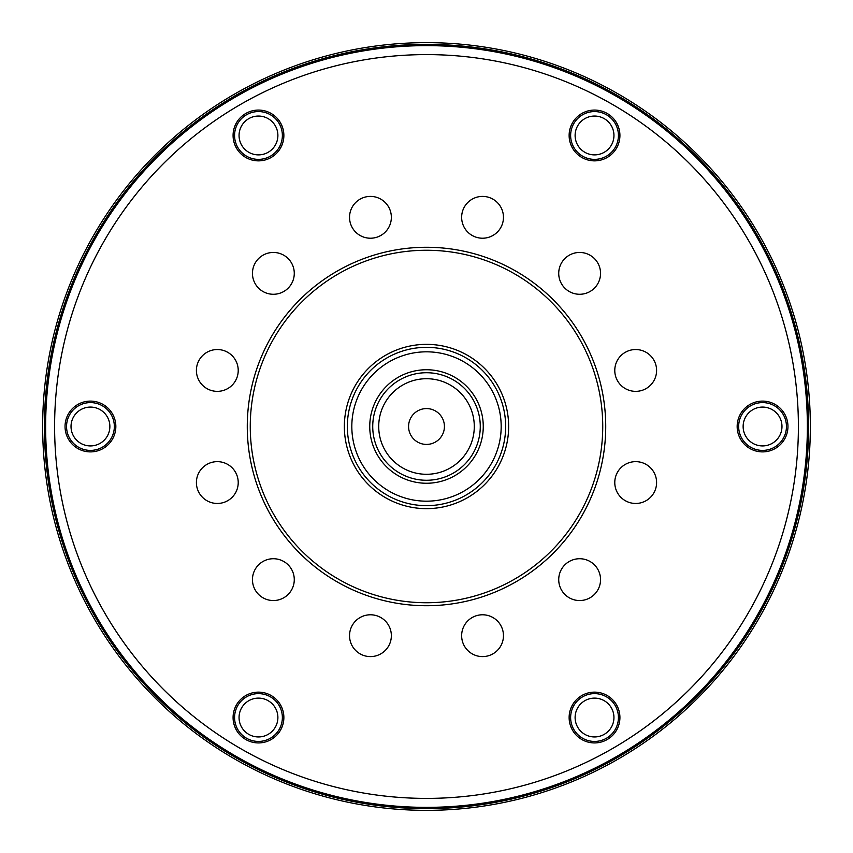 <?xml version="1.0" encoding="UTF-8"?>
<svg xmlns="http://www.w3.org/2000/svg" width="853" height="853" viewBox="0 0 853 853"><rect width="100%" height="100%" fill="white"/><g stroke="black" fill="none" stroke-linecap="round" stroke-linejoin="round"><path stroke-width="1.28" d="M426.5 44.377A382.123 382.123 0 0 1 808.623 426.5A382.123 382.123 0 0 1 426.5 808.623A382.123 382.123 0 0 1 44.377 426.5A382.123 382.123 0 0 1 426.5 44.377M426.5 42.65A383.85 383.85 0 0 1 810.35 426.5A383.85 383.85 0 0 1 426.5 810.35A383.85 383.85 0 0 1 42.65 426.5A383.85 383.85 0 0 1 426.5 42.65M807.365 426.5A380.864 380.864 0 0 1 426.5 807.365A380.864 380.864 0 0 1 45.635 426.5A380.864 380.864 0 0 1 426.5 45.635A380.864 380.864 0 0 1 807.365 426.5A380.864 380.864 0 0 0 426.5 45.635A380.864 380.864 0 0 0 45.635 426.5M600.544 579.635A20.909 20.909 0 0 0 579.635 558.726A20.909 20.909 0 0 0 558.726 579.635A20.909 20.909 0 0 0 579.635 600.544A20.909 20.909 0 0 0 600.544 579.635M656.597 482.553A20.909 20.909 0 0 0 635.688 461.644A20.909 20.909 0 0 0 614.778 482.553A20.909 20.909 0 0 0 635.688 503.462A20.909 20.909 0 0 0 656.597 482.553M656.597 370.447A20.909 20.909 0 0 0 635.688 349.538A20.909 20.909 0 0 0 614.778 370.447A20.909 20.909 0 0 0 635.688 391.356A20.909 20.909 0 0 0 656.597 370.447M600.544 273.365A20.909 20.909 0 0 0 579.635 252.456A20.909 20.909 0 0 0 558.726 273.365A20.909 20.909 0 0 0 579.635 294.274A20.909 20.909 0 0 0 600.544 273.365M503.462 217.312A20.909 20.909 0 0 0 482.553 196.403A20.909 20.909 0 0 0 461.644 217.312A20.909 20.909 0 0 0 482.553 238.222A20.909 20.909 0 0 0 503.462 217.312M391.356 217.312A20.909 20.909 0 0 0 370.447 196.403A20.909 20.909 0 0 0 349.538 217.312A20.909 20.909 0 0 0 370.447 238.222A20.909 20.909 0 0 0 391.356 217.312M294.274 273.365A20.909 20.909 0 0 0 273.365 252.456A20.909 20.909 0 0 0 252.456 273.365A20.909 20.909 0 0 0 273.365 294.274A20.909 20.909 0 0 0 294.274 273.365M238.222 370.447A20.909 20.909 0 0 0 217.312 349.538A20.909 20.909 0 0 0 196.403 370.447A20.909 20.909 0 0 0 217.312 391.356A20.909 20.909 0 0 0 238.222 370.447M238.222 482.553A20.909 20.909 0 0 0 217.312 461.644A20.909 20.909 0 0 0 196.403 482.553A20.909 20.909 0 0 0 217.312 503.462A20.909 20.909 0 0 0 238.222 482.553M294.274 579.635A20.909 20.909 0 0 0 273.365 558.726A20.909 20.909 0 0 0 252.456 579.635A20.909 20.909 0 0 0 273.365 600.544A20.909 20.909 0 0 0 294.274 579.635M391.356 635.688A20.909 20.909 0 0 0 370.447 614.778A20.909 20.909 0 0 0 349.538 635.688A20.909 20.909 0 0 0 370.447 656.597A20.909 20.909 0 0 0 391.356 635.688M250.26 426.5A176.24 176.24 0 0 0 426.5 602.74A176.24 176.24 0 0 0 602.74 426.5A176.24 176.24 0 0 0 426.5 250.26A176.24 176.24 0 0 0 250.26 426.5M605.726 426.5A179.226 179.226 0 0 1 426.5 605.726A179.226 179.226 0 0 1 247.274 426.5A179.226 179.226 0 0 1 426.5 247.274A179.226 179.226 0 0 1 605.726 426.5M503.462 635.688A20.909 20.909 0 0 0 482.553 614.778A20.909 20.909 0 0 0 461.644 635.688A20.909 20.909 0 0 0 482.553 656.597A20.909 20.909 0 0 0 503.462 635.688M233.082 717.533A25.387 25.387 0 0 1 258.47 692.146A25.387 25.387 0 0 1 283.868 717.533A25.387 25.387 0 0 1 258.47 742.92A25.387 25.387 0 0 1 233.082 717.533M569.132 717.533A25.387 25.387 0 0 1 594.53 692.146A25.387 25.387 0 0 1 619.918 717.533A25.387 25.387 0 0 1 594.53 742.92A25.387 25.387 0 0 1 569.132 717.533M737.163 426.5A25.387 25.387 0 0 1 762.561 401.113A25.387 25.387 0 0 1 787.948 426.5A25.387 25.387 0 0 1 762.561 451.887A25.387 25.387 0 0 1 737.163 426.5M569.132 135.467A25.387 25.387 0 0 1 594.53 110.08A25.387 25.387 0 0 1 619.918 135.467A25.387 25.387 0 0 1 594.53 160.854A25.387 25.387 0 0 1 569.132 135.467M233.082 135.467A25.387 25.387 0 0 1 258.47 110.08A25.387 25.387 0 0 1 283.868 135.467A25.387 25.387 0 0 1 258.47 160.854A25.387 25.387 0 0 1 233.082 135.467M65.052 426.5A25.387 25.387 0 0 1 90.439 401.113A25.387 25.387 0 0 1 115.837 426.5A25.387 25.387 0 0 1 90.439 451.887A25.387 25.387 0 0 1 65.052 426.5M351.82 426.5A74.68 74.68 0 0 0 426.5 501.18A74.68 74.68 0 0 0 501.18 426.5A74.68 74.68 0 0 0 426.5 351.82A74.68 74.68 0 0 0 351.82 426.5M505.658 426.5A79.158 79.158 0 0 1 426.5 505.658A79.158 79.158 0 0 1 347.342 426.5A79.158 79.158 0 0 1 426.5 347.342A79.158 79.158 0 0 1 505.658 426.5M408.576 426.5A17.924 17.924 0 0 1 426.5 408.576A17.924 17.924 0 0 1 444.424 426.5A17.924 17.924 0 0 1 426.5 444.424A17.924 17.924 0 0 1 408.576 426.5M480.271 426.5A53.771 53.771 0 0 0 426.5 372.729A53.771 53.771 0 0 0 372.729 426.5A53.771 53.771 0 0 0 426.5 480.271A53.771 53.771 0 0 0 480.271 426.5M474.289 426.5A47.789 47.789 0 0 0 426.5 378.711A47.789 47.789 0 0 0 378.711 426.5A47.789 47.789 0 0 0 426.5 474.289A47.789 47.789 0 0 0 474.289 426.5M344.356 426.5A82.144 82.144 0 0 0 426.5 508.644A82.144 82.144 0 0 0 508.644 426.5A82.144 82.144 0 0 0 426.5 344.356A82.144 82.144 0 0 0 344.356 426.5M483.256 426.5A56.756 56.756 0 0 0 426.5 369.744A56.756 56.756 0 0 0 369.744 426.5A56.756 56.756 0 0 0 426.5 483.256A56.756 56.756 0 0 0 483.256 426.5M239.053 717.533A19.416 19.416 0 0 0 258.47 736.949A19.416 19.416 0 0 0 277.886 717.533A19.416 19.416 0 0 0 258.47 698.117A19.416 19.416 0 0 0 239.053 717.533M282.364 717.533A23.895 23.895 0 0 1 258.47 741.428A23.895 23.895 0 0 1 234.575 717.533A23.895 23.895 0 0 1 258.47 693.638A23.895 23.895 0 0 1 282.364 717.533M80.736 409.685A19.416 19.416 0 0 0 73.625 436.214A19.416 19.416 0 0 0 100.153 443.315A19.416 19.416 0 0 0 107.265 416.786A19.416 19.416 0 0 0 80.736 409.685M102.392 447.196A23.895 23.895 0 0 1 69.754 438.453A23.895 23.895 0 0 1 78.497 405.804A23.895 23.895 0 0 1 111.135 414.547A23.895 23.895 0 0 1 102.392 447.196M268.183 118.652A19.416 19.416 0 0 0 241.655 125.764A19.416 19.416 0 0 0 248.767 152.282A19.416 19.416 0 0 0 275.284 145.181A19.416 19.416 0 0 0 268.183 118.652M246.528 156.163A23.895 23.895 0 0 1 237.774 123.514A23.895 23.895 0 0 1 270.422 114.771A23.895 23.895 0 0 1 279.166 147.42A23.895 23.895 0 0 1 246.528 156.163M613.947 135.467A19.416 19.416 0 0 0 594.53 116.051A19.416 19.416 0 0 0 575.114 135.467A19.416 19.416 0 0 0 594.53 154.883A19.416 19.416 0 0 0 613.947 135.467M570.636 135.467A23.895 23.895 0 0 1 594.53 111.572A23.895 23.895 0 0 1 618.425 135.467A23.895 23.895 0 0 1 594.53 159.362A23.895 23.895 0 0 1 570.636 135.467M772.264 443.315A19.416 19.416 0 0 0 779.375 416.786A19.416 19.416 0 0 0 752.847 409.685A19.416 19.416 0 0 0 745.735 436.214A19.416 19.416 0 0 0 772.264 443.315M750.608 405.804A23.895 23.895 0 0 1 783.246 414.547A23.895 23.895 0 0 1 774.503 447.196A23.895 23.895 0 0 1 741.865 438.453A23.895 23.895 0 0 1 750.608 405.804M584.817 734.348A19.416 19.416 0 0 0 611.345 727.236A19.416 19.416 0 0 0 604.233 700.718A19.416 19.416 0 0 0 577.716 707.819A19.416 19.416 0 0 0 584.817 734.348M606.472 696.837A23.895 23.895 0 0 1 615.226 729.486A23.895 23.895 0 0 1 582.578 738.229A23.895 23.895 0 0 1 573.834 705.58A23.895 23.895 0 0 1 606.472 696.837M54.603 426.5A371.897 371.897 0 0 0 426.5 798.397A371.897 371.897 0 0 0 798.397 426.5A371.897 371.897 0 0 0 426.5 54.603A371.897 371.897 0 0 0 54.603 426.5"/></g></svg>
